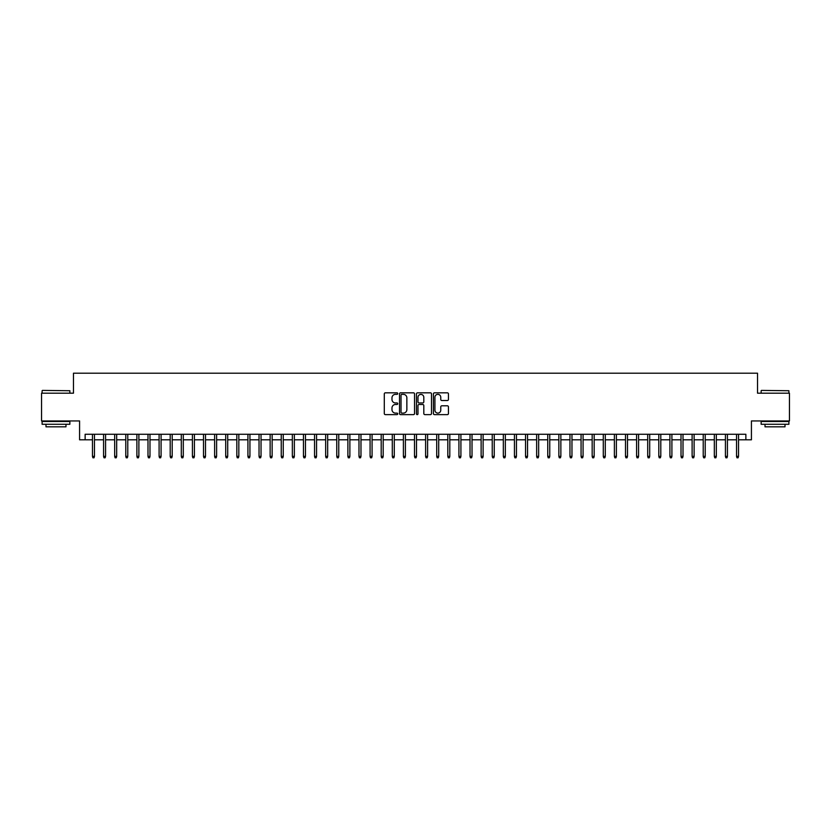 <?xml version="1.0" encoding="UTF-8"?>
<svg xmlns="http://www.w3.org/2000/svg" width="831" height="831" viewBox="0 0 831 831"><rect width="100%" height="100%" fill="white"/><g stroke="black" fill="none" stroke-linecap="round" stroke-linejoin="round"><path stroke-width="1.25" d="M397.737 393.593A0.758 0.758 0 0 0 396.969 392.824L385.387 392.824A1.091 1.091 0 0 0 384.296 393.915L384.296 413.537A1.091 1.091 0 0 0 385.387 414.627L396.969 414.627A0.758 0.758 0 0 0 397.737 413.869A0.758 0.758 0 0 0 396.969 413.1L395.473 413.1A3.49 3.49 0 0 1 391.983 409.61L391.983 407.979A3.49 3.49 0 0 1 395.473 404.489L396.969 404.489A0.758 0.758 0 0 0 397.737 403.731A0.758 0.758 0 0 0 396.969 402.962L395.473 402.962A3.49 3.49 0 0 1 391.983 399.482L391.983 397.841A3.49 3.49 0 0 1 395.473 394.351L396.969 394.351A0.758 0.758 0 0 0 397.737 393.593M447.358 400.511A1.091 1.091 0 0 0 448.449 399.42L448.449 393.915A1.091 1.091 0 0 0 447.358 392.824L434.488 392.824A1.091 1.091 0 0 0 433.408 393.915L433.408 413.537A1.091 1.091 0 0 0 434.488 414.627L447.358 414.627A1.091 1.091 0 0 0 448.449 413.537L448.449 406.889A1.091 1.091 0 0 0 447.358 405.798L441.853 405.798A1.091 1.091 0 0 0 440.762 406.889L440.762 410.192A2.919 2.919 0 0 1 437.844 413.1A2.919 2.919 0 0 1 434.925 410.192L434.925 397.27A2.919 2.919 0 0 1 437.844 394.351A2.919 2.919 0 0 1 440.762 397.27L440.762 399.42A1.091 1.091 0 0 0 441.853 400.511L447.358 400.511M85.136 439.817L85.136 434.27L745.864 434.27L745.864 439.817L751.421 439.817L751.421 420.943L789.45 420.943L789.45 393.177L757.529 393.177L757.529 373.192L73.471 373.192L73.471 393.177L41.55 393.177L41.55 420.943L79.579 420.943L79.579 439.817L92.47 439.817M414.544 393.915A1.091 1.091 0 0 0 413.454 392.824L400.594 392.824A1.091 1.091 0 0 0 399.503 393.915L399.503 413.537A1.091 1.091 0 0 0 400.594 414.627L413.454 414.627A1.091 1.091 0 0 0 414.544 413.537L414.544 393.915M417.546 392.824L430.406 392.824A1.091 1.091 0 0 1 431.497 393.915L431.497 413.537A1.091 1.091 0 0 1 430.406 414.627L424.901 414.627A1.091 1.091 0 0 1 423.81 413.537L423.81 405.58A1.091 1.091 0 0 0 422.719 404.489L419.073 404.489A1.091 1.091 0 0 0 417.983 405.58L417.983 413.869A0.758 0.758 0 0 1 417.214 414.627A0.758 0.758 0 0 1 416.456 413.869L416.456 393.915A1.091 1.091 0 0 1 417.546 392.824M94.464 439.817L103.574 439.817M105.568 439.817L114.678 439.817M116.672 439.817L125.782 439.817M127.777 439.817L136.886 439.817M138.881 439.817L147.991 439.817M149.985 439.817L159.095 439.817M161.089 439.817L170.199 439.817M172.194 439.817L181.303 439.817M183.298 439.817L192.408 439.817M194.402 439.817L203.512 439.817M205.506 439.817L214.616 439.817M216.611 439.817L225.72 439.817M227.715 439.817L236.825 439.817M238.829 439.817L247.929 439.817M249.934 439.817L259.033 439.817M261.038 439.817L270.137 439.817M272.142 439.817L281.242 439.817M283.246 439.817L292.346 439.817M294.351 439.817L303.45 439.817M305.455 439.817L314.554 439.817M316.559 439.817L325.659 439.817M327.663 439.817L336.763 439.817M338.768 439.817L347.877 439.817M349.872 439.817L358.982 439.817M360.976 439.817L370.086 439.817M372.08 439.817L381.19 439.817M383.184 439.817L392.294 439.817M394.289 439.817L403.399 439.817M405.393 439.817L414.503 439.817M416.497 439.817L425.607 439.817M427.601 439.817L436.711 439.817M438.706 439.817L447.816 439.817M449.81 439.817L458.92 439.817M460.914 439.817L470.024 439.817M472.018 439.817L481.128 439.817M483.123 439.817L492.232 439.817M494.237 439.817L503.337 439.817M505.341 439.817L514.441 439.817M516.446 439.817L525.545 439.817M527.55 439.817L536.649 439.817M538.654 439.817L547.754 439.817M549.758 439.817L558.858 439.817M560.863 439.817L569.962 439.817M571.967 439.817L581.066 439.817M583.071 439.817L592.171 439.817M594.175 439.817L603.285 439.817M605.28 439.817L614.389 439.817M616.384 439.817L625.494 439.817M627.488 439.817L636.598 439.817M638.592 439.817L647.702 439.817M649.697 439.817L658.806 439.817M660.801 439.817L669.911 439.817M671.905 439.817L681.015 439.817M683.009 439.817L692.119 439.817M694.114 439.817L703.223 439.817M705.218 439.817L714.328 439.817M716.322 439.817L725.432 439.817M727.426 439.817L736.536 439.817M738.53 439.817L745.864 439.817M401.789 394.351A0.758 0.758 0 0 0 401.03 395.12L401.03 412.342A0.758 0.758 0 0 0 401.789 413.1L403.378 413.1A3.49 3.49 0 0 0 406.858 409.61L406.858 397.841A3.49 3.49 0 0 0 403.378 394.351L401.789 394.351M423.81 397.322A2.919 2.919 0 0 0 420.891 394.413A2.919 2.919 0 0 0 417.983 397.322L417.983 401.872A1.091 1.091 0 0 0 419.073 402.962L422.719 402.962A1.091 1.091 0 0 0 423.81 401.872L423.81 397.322M92.47 456.364L92.906 457.808L94.017 457.808L94.464 456.364L92.47 456.364L92.47 434.27M94.464 456.364L94.464 434.27M42.443 390.404L69.866 390.736L42.443 390.404M55.989 424.277L42.101 424.277L42.101 421.494L69.866 421.494L69.866 424.277L55.989 424.277M65.981 424.277L65.981 426.822L45.996 426.822L45.996 424.277M761.466 390.404L788.899 390.736L761.466 390.404M775.011 424.277L761.134 424.277L761.134 421.494L788.899 421.494L788.899 424.277L775.011 424.277M785.004 424.277L785.004 426.822L765.019 426.822L765.019 424.277M103.574 456.364L104.01 457.808L105.122 457.808L105.568 456.364L103.574 456.364L103.574 434.27M105.568 456.364L105.568 434.27M114.678 456.364L115.114 457.808L116.226 457.808L116.672 456.364L114.678 456.364L114.678 434.27M116.672 456.364L116.672 434.27M125.782 456.364L126.219 457.808L127.33 457.808L127.777 456.364L125.782 456.364L125.782 434.27M127.777 456.364L127.777 434.27M136.886 456.364L137.323 457.808L138.434 457.808L138.881 456.364L136.886 456.364L136.886 434.27M138.881 456.364L138.881 434.27M147.991 456.364L148.437 457.808L149.538 457.808L149.985 456.364L147.991 456.364L147.991 434.27M149.985 456.364L149.985 434.27M159.095 456.364L159.542 457.808L160.643 457.808L161.089 456.364L159.095 456.364L159.095 434.27M161.089 456.364L161.089 434.27M170.199 456.364L170.646 457.808L171.757 457.808L172.194 456.364L170.199 456.364L170.199 434.27M172.194 456.364L172.194 434.27M181.303 456.364L181.75 457.808L182.862 457.808L183.298 456.364L181.303 456.364L181.303 434.27M183.298 456.364L183.298 434.27M192.408 456.364L192.854 457.808L193.966 457.808L194.402 456.364L192.408 456.364L192.408 434.27M194.402 456.364L194.402 434.27M203.512 456.364L203.959 457.808L205.07 457.808L205.506 456.364L203.512 456.364L203.512 434.27M205.506 456.364L205.506 434.27M214.616 456.364L215.063 457.808L216.174 457.808L216.611 456.364L214.616 456.364L214.616 434.27M216.611 456.364L216.611 434.27M225.72 456.364L226.167 457.808L227.279 457.808L227.715 456.364L225.72 456.364L225.72 434.27M227.715 456.364L227.715 434.27M236.825 456.364L237.271 457.808L238.383 457.808L238.829 456.364L236.825 456.364L236.825 434.27M238.829 456.364L238.829 434.27M247.929 456.364L248.376 457.808L249.487 457.808L249.934 456.364L247.929 456.364L247.929 434.27M249.934 456.364L249.934 434.27M259.033 456.364L259.48 457.808L260.591 457.808L261.038 456.364L259.033 456.364L259.033 434.27M261.038 456.364L261.038 434.27M270.137 456.364L270.584 457.808L271.695 457.808L272.142 456.364L270.137 456.364L270.137 434.27M272.142 456.364L272.142 434.27M281.242 456.364L281.688 457.808L282.8 457.808L283.246 456.364L281.242 456.364L281.242 434.27M283.246 456.364L283.246 434.27M292.346 456.364L292.792 457.808L293.904 457.808L294.351 456.364L292.346 456.364L292.346 434.27M294.351 456.364L294.351 434.27M303.45 456.364L303.897 457.808L305.008 457.808L305.455 456.364L303.45 456.364L303.45 434.27M305.455 456.364L305.455 434.27M314.554 456.364L315.001 457.808L316.112 457.808L316.559 456.364L314.554 456.364L314.554 434.27M316.559 456.364L316.559 434.27M325.659 456.364L326.105 457.808L327.217 457.808L327.663 456.364L325.659 456.364L325.659 434.27M327.663 456.364L327.663 434.27M336.763 456.364L337.209 457.808L338.321 457.808L338.768 456.364L336.763 456.364L336.763 434.27M338.768 456.364L338.768 434.27M347.877 456.364L348.314 457.808L349.425 457.808L349.872 456.364L347.877 456.364L347.877 434.27M349.872 456.364L349.872 434.27M358.982 456.364L359.418 457.808L360.529 457.808L360.976 456.364L358.982 456.364L358.982 434.27M360.976 456.364L360.976 434.27M370.086 456.364L370.522 457.808L371.634 457.808L372.08 456.364L370.086 456.364L370.086 434.27M372.08 456.364L372.08 434.27M381.19 456.364L381.626 457.808L382.738 457.808L383.184 456.364L381.19 456.364L381.19 434.27M383.184 456.364L383.184 434.27M392.294 456.364L392.731 457.808L393.842 457.808L394.289 456.364L392.294 456.364L392.294 434.27M394.289 456.364L394.289 434.27M403.399 456.364L403.845 457.808L404.946 457.808L405.393 456.364L403.399 456.364L403.399 434.27M405.393 456.364L405.393 434.27M414.503 456.364L414.949 457.808L416.051 457.808L416.497 456.364L414.503 456.364L414.503 434.27M416.497 456.364L416.497 434.27M425.607 456.364L426.054 457.808L427.155 457.808L427.601 456.364L425.607 456.364L425.607 434.27M427.601 456.364L427.601 434.27M436.711 456.364L437.158 457.808L438.269 457.808L438.706 456.364L436.711 456.364L436.711 434.27M438.706 456.364L438.706 434.27M447.816 456.364L448.262 457.808L449.374 457.808L449.81 456.364L447.816 456.364L447.816 434.27M449.81 456.364L449.81 434.27M458.92 456.364L459.366 457.808L460.478 457.808L460.914 456.364L458.92 456.364L458.92 434.27M460.914 456.364L460.914 434.27M470.024 456.364L470.471 457.808L471.582 457.808L472.018 456.364L470.024 456.364L470.024 434.27M472.018 456.364L472.018 434.27M481.128 456.364L481.575 457.808L482.686 457.808L483.123 456.364L481.128 456.364L481.128 434.27M483.123 456.364L483.123 434.27M492.232 456.364L492.679 457.808L493.791 457.808L494.237 456.364L492.232 456.364L492.232 434.27M494.237 456.364L494.237 434.27M503.337 456.364L503.783 457.808L504.895 457.808L505.341 456.364L503.337 456.364L503.337 434.27M505.341 456.364L505.341 434.27M514.441 456.364L514.888 457.808L515.999 457.808L516.446 456.364L514.441 456.364L514.441 434.27M516.446 456.364L516.446 434.27M525.545 456.364L525.992 457.808L527.103 457.808L527.55 456.364L525.545 456.364L525.545 434.27M527.55 456.364L527.55 434.27M536.649 456.364L537.096 457.808L538.208 457.808L538.654 456.364L536.649 456.364L536.649 434.27M538.654 456.364L538.654 434.27M547.754 456.364L548.2 457.808L549.312 457.808L549.758 456.364L547.754 456.364L547.754 434.27M549.758 456.364L549.758 434.27M558.858 456.364L559.305 457.808L560.416 457.808L560.863 456.364L558.858 456.364L558.858 434.27M560.863 456.364L560.863 434.27M569.962 456.364L570.409 457.808L571.52 457.808L571.967 456.364L569.962 456.364L569.962 434.27M571.967 456.364L571.967 434.27M581.066 456.364L581.513 457.808L582.624 457.808L583.071 456.364L581.066 456.364L581.066 434.27M583.071 456.364L583.071 434.27M592.171 456.364L592.617 457.808L593.729 457.808L594.175 456.364L592.171 456.364L592.171 434.27M594.175 456.364L594.175 434.27M603.285 456.364L603.722 457.808L604.833 457.808L605.28 456.364L603.285 456.364L603.285 434.27M605.28 456.364L605.28 434.27M614.389 456.364L614.826 457.808L615.937 457.808L616.384 456.364L614.389 456.364L614.389 434.27M616.384 456.364L616.384 434.27M625.494 456.364L625.93 457.808L627.041 457.808L627.488 456.364L625.494 456.364L625.494 434.27M627.488 456.364L627.488 434.27M636.598 456.364L637.034 457.808L638.146 457.808L638.592 456.364L636.598 456.364L636.598 434.27M638.592 456.364L638.592 434.27M647.702 456.364L648.138 457.808L649.25 457.808L649.697 456.364L647.702 456.364L647.702 434.27M649.697 456.364L649.697 434.27M658.806 456.364L659.243 457.808L660.354 457.808L660.801 456.364L658.806 456.364L658.806 434.27M660.801 456.364L660.801 434.27M669.911 456.364L670.357 457.808L671.458 457.808L671.905 456.364L669.911 456.364L669.911 434.27M671.905 456.364L671.905 434.27M681.015 456.364L681.462 457.808L682.563 457.808L683.009 456.364L681.015 456.364L681.015 434.27M683.009 456.364L683.009 434.27M692.119 456.364L692.566 457.808L693.677 457.808L694.114 456.364L692.119 456.364L692.119 434.27M694.114 456.364L694.114 434.27M703.223 456.364L703.67 457.808L704.781 457.808L705.218 456.364L703.223 456.364L703.223 434.27M705.218 456.364L705.218 434.27M714.328 456.364L714.774 457.808L715.886 457.808L716.322 456.364L714.328 456.364L714.328 434.27M716.322 456.364L716.322 434.27M725.432 456.364L725.879 457.808L726.99 457.808L727.426 456.364L725.432 456.364L725.432 434.27M727.426 456.364L727.426 434.27M736.536 456.364L736.983 457.808L738.094 457.808L738.53 456.364L736.536 456.364L736.536 434.27M738.53 456.364L738.53 434.27M42.101 393.177L42.101 390.736M48.437 421.494L48.437 420.943M63.54 421.494L63.54 420.943M69.866 393.177L69.866 390.736M761.134 393.177L761.134 390.736M767.46 421.494L767.46 420.943M782.563 421.494L782.563 420.943M788.899 393.177L788.899 390.736"/></g></svg>
